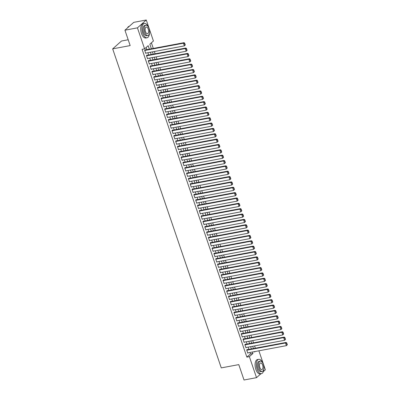 <?xml version="1.0" encoding="UTF-8"?>
<svg xmlns="http://www.w3.org/2000/svg" width="400" height="400" viewBox="0 0 400 400"><rect width="100%" height="100%" fill="white"/><g stroke="black" fill="none" stroke-linecap="round" stroke-linejoin="round"><path stroke-width="0.6" d="M128.19 39.76L121.505 41.015L112.67 48.865L221.275 367.89L238.78 364.61L244.02 380L256.52 377.655L249.37 356.645L252.95 353.465L252.455 352.01M112.67 48.865L130.175 45.585L124.935 30.195L133.77 22.345L146.275 20L153.425 41.01L149.845 44.19L151.41 48.795M255.34 348.2L254.565 345.92M253.52 342.85L252.745 340.565M251.7 337.495L250.92 335.21M249.875 332.14L249.1 329.86M248.055 326.79L247.275 324.505M246.23 321.435L245.455 319.155M244.41 316.085L243.63 313.8M242.585 310.73L241.81 308.45M240.765 305.38L239.985 303.095M238.94 300.025L238.165 297.745M237.12 294.675L236.345 292.39M235.295 289.32L234.52 287.035M233.475 283.965L232.7 281.685M231.655 278.615L230.875 276.33M229.83 273.26L229.055 270.98M228.01 267.91L227.23 265.625M226.185 262.555L225.41 260.275M224.365 257.205L223.585 254.92M222.54 251.85L221.765 249.565M220.72 246.5L219.94 244.215M218.895 241.145L218.12 238.86M217.075 235.79L216.3 233.51M215.255 230.44L214.475 228.155M213.43 225.085L212.655 222.805M211.61 219.735L210.83 217.45M209.785 214.38L209.01 212.1M207.965 209.03L207.185 206.745M206.14 203.675L205.365 201.39M204.32 198.32L203.54 196.04M202.495 192.97L201.72 190.685M200.675 187.615L199.9 185.335M198.855 182.265L198.075 179.98M197.03 176.91L196.255 174.63M195.21 171.56L194.43 169.275M193.385 166.205L192.61 163.92M191.565 160.855L190.785 158.57M189.74 155.5L188.965 153.215M187.92 150.145L187.14 147.865M186.095 144.795L185.32 142.51M184.275 139.44L183.495 137.16M182.45 134.09L181.675 131.805M180.63 128.735L179.855 126.455M178.81 123.385L178.03 121.1M176.985 118.03L176.21 115.745M175.165 112.675L174.385 110.395M173.34 107.325L172.565 105.04M171.52 101.97L170.74 99.69M169.695 96.62L168.92 94.335M167.875 91.265L167.095 88.985M166.05 85.915L165.275 83.63M164.23 80.56L163.455 78.28M162.41 75.21L161.63 72.925M160.585 69.855L159.81 67.57M158.765 64.5L157.985 62.22M156.94 59.15L156.165 56.865M155.12 53.795L154.34 51.515M153.295 48.445L151.385 42.825M258.89 350.8L265.355 369.805L263.34 371.6M247.375 349.695L247.285 349.425L246.685 349.955L247.78 353.17L248.185 352.81M245.555 344.34L245.46 344.075L244.865 344.605L245.96 347.815L246.365 347.455M243.73 338.99L243.64 338.72L243.045 339.25L244.135 342.465L244.54 342.1M241.91 333.635L241.815 333.37L241.22 333.9L242.315 337.11L242.72 336.75M240.085 328.285L239.995 328.015L239.4 328.545L240.49 331.755L240.9 331.395M238.265 322.93L238.175 322.66L237.575 323.195L238.67 326.405L239.075 326.045M236.44 317.575L236.35 317.31L235.755 317.84L236.845 321.05L237.255 320.69M234.62 312.225L234.53 311.955L233.93 312.485L235.025 315.7L235.43 315.34M232.795 306.87L232.705 306.605L232.11 307.135L233.205 310.345L233.61 309.985M230.975 301.52L230.885 301.25L230.285 301.78L231.38 304.995L231.785 304.63M229.155 296.165L229.06 295.9L228.465 296.43L229.56 299.64L229.965 299.28M227.33 290.815L227.24 290.545L226.64 291.075L227.735 294.29L228.14 293.925M225.51 285.46L225.415 285.195L224.82 285.725L225.915 288.935L226.32 288.575M223.685 280.11L223.595 279.84L223 280.37L224.09 283.58L224.495 283.22M221.865 274.755L221.775 274.485L221.175 275.02L222.27 278.23L222.675 277.87M220.04 269.4L219.95 269.135L219.355 269.665L220.445 272.875L220.855 272.515M218.22 264.05L218.13 263.78L217.53 264.31L218.625 267.525L219.03 267.165M216.395 258.695L216.305 258.43L215.71 258.96L216.8 262.17L217.21 261.81M214.575 253.345L214.485 253.075L213.885 253.605L214.98 256.82L215.385 256.455M212.755 247.99L212.66 247.725L212.065 248.255L213.16 251.465L213.565 251.105M210.93 242.64L210.84 242.37L210.24 242.9L211.335 246.11L211.74 245.75M209.11 237.285L209.015 237.015L208.42 237.55L209.515 240.76L209.92 240.4M207.285 231.93L207.195 231.665L206.6 232.195L207.69 235.405L208.095 235.045M205.465 226.58L205.37 226.31L204.775 226.84L205.87 230.055L206.275 229.695M203.64 221.225L203.55 220.96L202.955 221.49L204.045 224.7L204.455 224.34M201.82 215.875L201.73 215.605L201.13 216.135L202.225 219.35L202.63 218.99M199.995 210.52L199.905 210.255L199.31 210.785L200.4 213.995L200.81 213.635M198.175 205.17L198.085 204.9L197.485 205.43L198.58 208.645L198.985 208.28M196.35 199.815L196.26 199.55L195.665 200.08L196.76 203.29L197.165 202.93M194.53 194.465L194.44 194.195L193.84 194.725L194.935 197.935L195.34 197.575M192.71 189.11L192.615 188.84L192.02 189.375L193.115 192.585L193.52 192.225M190.885 183.755L190.795 183.49L190.2 184.02L191.29 187.23L191.695 186.87M189.065 178.405L188.97 178.135L188.375 178.665L189.47 181.88L189.875 181.52M187.24 173.05L187.15 172.785L186.555 173.315L187.645 176.525L188.05 176.165M185.42 167.7L185.33 167.43L184.73 167.96L185.825 171.175L186.23 170.81M183.595 162.345L183.505 162.08L182.91 162.61L184 165.82L184.41 165.46M181.775 156.995L181.685 156.725L181.085 157.255L182.18 160.465L182.585 160.105M179.95 151.64L179.86 151.37L179.265 151.905L180.355 155.115L180.765 154.755M178.13 146.285L178.04 146.02L177.44 146.55L178.535 149.76L178.94 149.4M176.31 140.935L176.215 140.665L175.62 141.195L176.715 144.41L177.12 144.05M174.485 135.58L174.395 135.315L173.795 135.845L174.89 139.055L175.295 138.695M172.665 130.23L172.57 129.96L171.975 130.49L173.07 133.705L173.475 133.345M170.84 124.875L170.75 124.61L170.155 125.14L171.245 128.35L171.65 127.99M169.02 119.525L168.93 119.255L168.33 119.785L169.425 123L169.83 122.635M167.195 114.17L167.105 113.905L166.51 114.435L167.6 117.645L168.01 117.285M165.375 108.82L165.285 108.55L164.685 109.08L165.78 112.29L166.185 111.93M163.55 103.465L163.46 103.195L162.865 103.73L163.955 106.94L164.365 106.58M161.73 98.11L161.64 97.845L161.04 98.375L162.135 101.585L162.54 101.225M159.905 92.76L159.815 92.49L159.22 93.02L160.315 96.235L160.72 95.875M158.085 87.405L157.995 87.14L157.395 87.67L158.49 90.88L158.895 90.52M156.265 82.055L156.17 81.785L155.575 82.315L156.67 85.53L157.075 85.165M154.44 76.7L154.35 76.435L153.755 76.965L154.845 80.175L155.25 79.815M152.62 71.35L152.525 71.08L151.93 71.61L153.025 74.825L153.43 74.46M150.795 65.995L150.705 65.73L150.11 66.26L151.2 69.47L151.61 69.11M148.975 60.64L148.885 60.375L148.285 60.905L149.38 64.115L149.785 63.755M147.15 55.29L147.06 55.02L146.465 55.55L147.555 58.765L147.965 58.405M149.365 49.18L148.175 45.68L144.59 48.86L142.09 49.33L246.87 357.115L250.45 353.935L249.955 352.475M248.91 349.405L248.135 347.125M247.09 344.055L246.31 341.77M245.265 338.7L244.49 336.42M243.445 333.35L242.665 331.065M241.62 327.995L240.845 325.71M239.8 322.64L239.02 320.36M237.975 317.29L237.2 315.005M236.155 311.935L235.375 309.655M234.33 306.585L233.555 304.3M232.51 301.23L231.735 298.95M230.69 295.88L229.91 293.595M228.865 290.525L228.09 288.245M227.045 285.175L226.265 282.89M225.22 279.82L224.445 277.535M223.4 274.465L222.62 272.185M221.575 269.115L220.8 266.83M219.755 263.76L218.975 261.48M217.93 258.41L217.155 256.125M216.11 253.055L215.335 250.775M214.285 247.705L213.51 245.42M212.465 242.35L211.69 240.065M210.645 236.995L209.865 234.715M208.82 231.645L208.045 229.36M207 226.29L206.22 224.01M205.175 220.94L204.4 218.655M203.355 215.585L202.575 213.305M201.53 210.235L200.755 207.95M199.71 204.88L198.93 202.6M197.885 199.53L197.11 197.245M196.065 194.175L195.29 191.89M194.245 188.82L193.465 186.54M192.42 183.47L191.645 181.185M190.6 178.115L189.82 175.835M188.775 172.765L188 170.48M186.955 167.41L186.175 165.13M185.13 162.06L184.355 159.775M183.31 156.705L182.53 154.42M181.485 151.35L180.71 149.07M179.665 146L178.89 143.715M177.845 140.645L177.065 138.365M176.02 135.295L175.245 133.01M174.2 129.94L173.42 127.66M172.375 124.59L171.6 122.305M170.555 119.235L169.775 116.955M168.73 113.885L167.955 111.6M166.91 108.53L166.13 106.245M165.085 103.175L164.31 100.895M163.265 97.825L162.485 95.54M161.44 92.47L160.665 90.19M159.62 87.12L158.845 84.835M157.8 81.765L157.02 79.485M155.975 76.415L155.2 74.13M154.155 71.06L153.375 68.775M152.33 65.71L151.555 63.425M150.51 60.355L149.73 58.07M148.685 55L147.91 52.72M146.865 49.65L146.13 47.495M145.33 49.935L145.24 49.67L144.64 50.2L145.735 53.41L146.14 53.05M124.935 30.195L137.44 27.85L146.275 20M260.915 373.75L256.52 377.655M246.87 357.115L249.37 356.645M144.59 48.86L137.44 27.85M251.41 348.94L250.635 346.655M249.59 343.585L248.81 341.3M247.765 338.23L246.99 335.95M245.945 332.88L245.165 330.595M244.12 327.525L243.345 325.245M242.3 322.175L241.52 319.89M240.475 316.82L239.7 314.54M238.655 311.47L237.88 309.185M236.835 306.115L236.055 303.83M235.01 300.76L234.235 298.48M233.19 295.41L232.41 293.125M231.365 290.055L230.59 287.775M229.545 284.705L228.765 282.42M227.72 279.35L226.945 277.07M225.9 274L225.12 271.715M224.075 268.645L223.3 266.365M222.255 263.295L221.48 261.01M220.435 257.94L219.655 255.655M218.61 252.585L217.835 250.305M216.79 247.235L216.01 244.95M214.965 241.88L214.19 239.6M213.145 236.53L212.365 234.245M211.32 231.175L210.545 228.895M209.5 225.825L208.72 223.54M207.675 220.47L206.9 218.185M205.855 215.12L205.075 212.835M204.03 209.765L203.255 207.48M202.21 204.41L201.435 202.13M200.39 199.06L199.61 196.775M198.565 193.705L197.79 191.425M196.745 188.355L195.965 186.07M194.92 183L194.145 180.72M193.1 177.65L192.32 175.365M191.275 172.295L190.5 170.01M189.455 166.94L188.675 164.66M187.63 161.59L186.855 159.305M185.81 156.235L185.035 153.955M183.99 150.885L183.21 148.6M182.165 145.53L181.39 143.25M180.345 140.18L179.565 137.895M178.52 134.825L177.745 132.54M176.7 129.475L175.92 127.19M174.875 124.12L174.1 121.835M173.055 118.765L172.275 116.485M171.23 113.415L170.455 111.13M169.41 108.06L168.63 105.78M167.585 102.71L166.81 100.425M165.765 97.355L164.99 95.075M163.945 92.005L163.165 89.72M162.12 86.65L161.345 84.365M160.3 81.295L159.52 79.015M158.475 75.945L157.7 73.66M156.655 70.59L155.875 68.31M154.83 65.24L154.055 62.955M153.01 59.885L152.23 57.605M151.185 54.535L150.41 52.25M254.5 351.625L254.625 351.98L255.16 351.5M152.455 51.865L153.235 54.15M154.28 57.22L155.055 59.505M156.1 62.57L156.88 64.855M157.925 67.925L158.7 70.21M159.745 73.28L160.525 75.56M161.57 78.63L162.345 80.915M163.39 83.985L164.165 86.265M165.21 89.335L165.99 91.62M167.035 94.69L167.81 96.97M168.855 100.04L169.635 102.325M170.68 105.395L171.455 107.68M172.5 110.75L173.28 113.03M174.325 116.1L175.1 118.385M176.145 121.455L176.925 123.735M177.97 126.805L178.745 129.09M179.79 132.16L180.565 134.44M181.615 137.51L182.39 139.795M183.435 142.865L184.21 145.145M185.255 148.215L186.035 150.5M187.08 153.57L187.855 155.855M188.9 158.925L189.68 161.205M190.725 164.275L191.5 166.56M192.545 169.63L193.325 171.91M194.37 174.98L195.145 177.265M196.19 180.335L196.97 182.615M198.015 185.685L198.79 187.97M199.835 191.04L200.61 193.325M201.655 196.395L202.435 198.675M203.48 201.745L204.255 204.03M205.3 207.1L206.08 209.38M207.125 212.45L207.9 214.735M208.945 217.805L209.725 220.085M210.77 223.155L211.545 225.44M212.59 228.51L213.37 230.79M214.415 233.86L215.19 236.145M216.235 239.215L217.01 241.5M218.055 244.57L218.835 246.85M219.88 249.92L220.655 252.205M221.7 255.275L222.48 257.555M223.525 260.625L224.3 262.91M225.345 265.98L226.125 268.26M227.17 271.33L227.945 273.615M228.99 276.685L229.77 278.97M230.815 282.04L231.59 284.32M232.635 287.39L233.415 289.675M234.46 292.745L235.235 295.025M236.28 298.095L237.055 300.38M238.1 303.45L238.88 305.73M239.925 308.8L240.7 311.085M241.745 314.155L242.525 316.435M243.57 319.505L244.345 321.79M245.39 324.86L246.17 327.145M247.215 330.215L247.99 332.495M249.035 335.565L249.815 337.85M250.86 340.92L251.635 343.2M252.68 346.27L253.455 348.555M250.45 353.935L252.95 353.465M144.735 50.465L183.44 43.215L184.04 42.68L144.83 50.03M185.285 44.995L184.35 45.89L183.44 43.215L184.405 43.335L185.045 45.205L185.285 44.995L184.645 43.12L184.405 43.335M145.645 53.145L184.35 45.89L185.045 45.205M184.04 42.68L184.645 43.12M129.375 26.25L129.28 26.265A7.29 3.565 79.4 0 0 127.545 27.87A7.29 3.565 79.4 0 0 127.535 27.885L127.545 27.87M148.285 26.86A7.29 3.565 79.4 0 0 144.38 23.435A7.29 3.565 79.4 0 0 142.74 33.255A7.29 3.565 79.4 0 0 147.07 37.77A7.29 3.565 79.4 0 0 149.465 33.165M144.38 23.435L143.13 23.67A7.29 3.565 79.4 0 0 141.49 33.49A7.29 3.565 79.4 0 0 145.82 38.005L147.07 37.77M147.845 35.55L146.69 35.765A5.25 2.57 -100.6 0 1 143.575 32.51A5.25 2.57 -100.6 0 1 144.76 25.44L145.91 25.225A5.25 2.57 79.4 0 0 144.725 32.295A5.25 2.57 79.4 0 0 147.845 35.55A5.25 2.57 79.4 0 0 149.025 28.48A5.25 2.57 79.4 0 0 145.91 25.225M145.49 31.62A3.385 1.655 79.4 0 0 147.5 33.715A3.385 1.655 79.4 0 0 148.26 29.155A3.385 1.655 79.4 0 0 146.25 27.06A3.385 1.655 79.4 0 0 145.49 31.62M262.63 362.75A7.29 3.565 79.4 0 0 258.73 359.325A7.29 3.565 79.4 0 0 257.085 369.145A7.29 3.565 79.4 0 0 261.415 373.66A7.29 3.565 79.4 0 0 263.81 369.055M258.73 359.325L257.48 359.56A7.29 3.565 79.4 0 0 255.835 369.38A7.29 3.565 79.4 0 0 260.165 373.895L261.415 373.66M262.19 371.435L261.04 371.65A5.25 2.57 -100.6 0 1 257.92 368.4A5.25 2.57 -100.6 0 1 259.105 361.33L260.255 361.115A5.25 2.57 79.4 0 0 259.07 368.185A5.25 2.57 79.4 0 0 262.19 371.435A5.25 2.57 79.4 0 0 263.37 364.365A5.25 2.57 79.4 0 0 260.255 361.115M259.835 367.505A3.385 1.655 79.4 0 0 261.845 369.6A3.385 1.655 79.4 0 0 262.605 365.045A3.385 1.655 79.4 0 0 260.6 362.95A3.385 1.655 79.4 0 0 259.835 367.505M146.555 55.82L185.265 48.565L185.86 48.035L146.655 55.385M187.105 50.345L186.175 51.24L185.265 48.565L186.23 48.685L186.865 50.56L187.105 50.345L186.47 48.475L186.23 48.685M147.465 58.495L186.175 51.24L186.865 50.56M185.86 48.035L186.47 48.475M148.375 61.175L187.085 53.92L187.68 53.39L148.475 60.735M188.93 55.7L187.995 56.595L187.085 53.92L188.05 54.04L188.69 55.91L188.93 55.7L188.29 53.825L188.05 54.04M149.29 63.85L187.995 56.595L188.69 55.91M187.68 53.39L188.29 53.825M150.2 66.525L188.91 59.27L189.505 58.74L150.3 66.09M190.75 61.055L189.82 61.945L188.91 59.27L189.875 59.39L190.51 61.265L190.75 61.055L190.11 59.18L189.875 59.39M151.11 69.2L189.82 61.945L190.51 61.265M189.505 58.74L190.11 59.18M152.02 71.88L190.73 64.625L191.325 64.095L152.12 71.44M192.57 66.405L191.64 67.3L190.73 64.625L191.695 64.745L192.335 66.62L192.57 66.405L191.935 64.53L191.695 64.745M152.935 74.555L191.64 67.3L192.335 66.62M191.325 64.095L191.935 64.53M153.845 77.23L192.55 69.975L193.15 69.445L153.945 76.795M194.395 71.76L193.465 72.655L192.55 69.975L193.52 70.095L194.155 71.97L194.395 71.76L193.755 69.885L193.52 70.095M154.755 79.91L193.465 72.655L194.155 71.97M193.15 69.445L193.755 69.885M155.665 82.585L194.375 75.33L194.97 74.8L155.765 82.145M196.215 77.11L195.285 78.005L194.375 75.33L195.34 75.45L195.98 77.325L196.215 77.11L195.58 75.24L195.34 75.45M156.575 85.26L195.285 78.005L195.98 77.325M194.97 74.8L195.58 75.24M157.49 87.935L196.195 80.68L196.795 80.15L157.59 87.5M198.04 82.465L197.11 83.36L196.195 80.68L197.16 80.805L197.8 82.675L198.04 82.465L197.4 80.59L197.16 80.805M158.4 90.615L197.11 83.36L197.8 82.675M196.795 80.15L197.4 80.59M159.31 93.29L198.02 86.035L198.615 85.505L159.41 92.85M199.86 87.815L198.93 88.71L198.02 86.035L198.985 86.155L199.62 88.03L199.86 87.815L199.225 85.945L198.985 86.155M160.22 95.965L198.93 88.71L199.62 88.03M198.615 85.505L199.225 85.945M161.135 98.645L199.84 91.39L200.44 90.855L161.235 98.205M201.685 93.17L200.75 94.065L199.84 91.39L200.805 91.51L201.445 93.38L201.685 93.17L201.045 91.295L200.805 91.51M162.045 101.32L200.75 94.065L201.445 93.38M200.44 90.855L201.045 91.295M162.955 103.995L201.665 96.74L202.26 96.21L163.055 103.56M203.505 98.52L202.575 99.415L201.665 96.74L202.63 96.86L203.265 98.735L203.505 98.52L202.87 96.65L202.63 96.86M163.865 106.67L202.575 99.415L203.265 98.735M202.26 96.21L202.87 96.65M164.775 109.35L203.485 102.095L204.085 101.565L164.875 108.91M205.33 103.875L204.395 104.77L203.485 102.095L204.45 102.215L205.09 104.085L205.33 103.875L204.69 102L204.45 102.215M165.69 112.025L204.395 104.77L205.09 104.085M204.085 101.565L204.69 102M166.6 114.7L205.31 107.445L205.905 106.915L166.7 114.265M207.15 109.23L206.22 110.125L205.31 107.445L206.275 107.565L206.91 109.44L207.15 109.23L206.51 107.355L206.275 107.565M167.51 117.375L206.22 110.125L206.91 109.44M205.905 106.915L206.51 107.355M168.42 120.055L207.13 112.8L207.725 112.27L168.52 119.615M208.97 114.58L208.04 115.475L207.13 112.8L208.095 112.92L208.735 114.795L208.97 114.58L208.335 112.705L208.095 112.92M169.335 122.73L208.04 115.475L208.735 114.795M207.725 112.27L208.335 112.705M170.245 125.405L208.95 118.15L209.55 117.62L170.345 124.97M210.795 119.935L209.865 120.83L208.95 118.15L209.92 118.27L210.555 120.145L210.795 119.935L210.155 118.06L209.92 118.27M171.155 128.085L209.865 120.83L210.555 120.145M209.55 117.62L210.155 118.06M172.065 130.76L210.775 123.505L211.37 122.975L172.165 130.32M212.615 125.285L211.685 126.18L210.775 123.505L211.74 123.625L212.38 125.5L212.615 125.285L211.98 123.415L211.74 123.625M172.975 133.435L211.685 126.18L212.38 125.5M211.37 122.975L211.98 123.415M173.89 136.11L212.595 128.855L213.195 128.325L173.99 135.675M214.44 130.64L213.51 131.535L212.595 128.855L213.565 128.98L214.2 130.85L214.44 130.64L213.8 128.765L213.565 128.98M174.8 138.79L213.51 131.535L214.2 130.85M213.195 128.325L213.8 128.765M175.71 141.465L214.42 134.21L215.015 133.68L175.81 141.03M216.26 135.99L215.33 136.885L214.42 134.21L215.385 134.33L216.025 136.205L216.26 135.99L215.625 134.12L215.385 134.33M176.62 144.14L215.33 136.885L216.025 136.205M215.015 133.68L215.625 134.12M177.535 146.82L216.24 139.565L216.84 139.035L177.635 146.38M218.085 141.345L217.15 142.24L216.24 139.565L217.205 139.685L217.845 141.555L218.085 141.345L217.445 139.47L217.205 139.685M178.445 149.495L217.15 142.24L217.845 141.555M216.84 139.035L217.445 139.47M179.355 152.17L218.065 144.915L218.66 144.385L179.455 151.735M219.905 146.7L218.975 147.59L218.065 144.915L219.03 145.035L219.665 146.91L219.905 146.7L219.27 144.825L219.03 145.035M180.265 154.845L218.975 147.59L219.665 146.91M218.66 144.385L219.27 144.825M181.175 157.525L219.885 150.27L220.485 149.74L181.275 157.085M221.73 152.05L220.795 152.945L219.885 150.27L220.85 150.39L221.49 152.265L221.73 152.05L221.09 150.175L220.85 150.39M182.09 160.2L220.795 152.945L221.49 152.265M220.485 149.74L221.09 150.175M183 162.875L221.71 155.62L222.305 155.09L183.1 162.44M223.55 157.405L222.62 158.3L221.71 155.62L222.675 155.74L223.31 157.615L223.55 157.405L222.915 155.53L222.675 155.74M183.91 165.555L222.62 158.3L223.31 157.615M222.305 155.09L222.915 155.53M184.82 168.23L223.53 160.975L224.125 160.445L184.92 167.79M225.375 162.755L224.44 163.65L223.53 160.975L224.495 161.095L225.135 162.97L225.375 162.755L224.735 160.885L224.495 161.095M185.735 170.905L224.44 163.65L225.135 162.97M224.125 160.445L224.735 160.885M186.645 173.58L225.35 166.325L225.95 165.795L186.745 173.145M227.195 168.11L226.265 169.005L225.35 166.325L226.32 166.45L226.955 168.32L227.195 168.11L226.555 166.235L226.32 166.45M187.555 176.26L226.265 169.005L226.955 168.32M225.95 165.795L226.555 166.235M188.465 178.935L227.175 171.68L227.77 171.15L188.565 178.495M229.015 173.46L228.085 174.355L227.175 171.68L228.14 171.8L228.78 173.675L229.015 173.46L228.38 171.59L228.14 171.8M189.38 181.61L228.085 174.355L228.78 173.675M227.77 171.15L228.38 171.59M190.29 184.285L228.995 177.035L229.595 176.5L190.39 183.85M230.84 178.815L229.91 179.71L228.995 177.035L229.965 177.155L230.6 179.025L230.84 178.815L230.2 176.94L229.965 177.155M191.2 186.965L229.91 179.71L230.6 179.025M229.595 176.5L230.2 176.94M192.11 189.64L230.82 182.385L231.415 181.855L192.21 189.205M232.66 184.165L231.73 185.06L230.82 182.385L231.785 182.505L232.425 184.38L232.66 184.165L232.025 182.295L231.785 182.505M193.02 192.315L231.73 185.06L232.425 184.38M231.415 181.855L232.025 182.295M193.935 194.995L232.64 187.74L233.24 187.21L194.035 194.555M234.485 189.52L233.555 190.415L232.64 187.74L233.605 187.86L234.245 189.73L234.485 189.52L233.845 187.645L233.605 187.86M194.845 197.67L233.555 190.415L234.245 189.73M233.24 187.21L233.845 187.645M195.755 200.345L234.465 193.09L235.06 192.56L195.855 199.91M236.305 194.875L235.375 195.77L234.465 193.09L235.43 193.21L236.065 195.085L236.305 194.875L235.67 193L235.43 193.21M196.665 203.02L235.375 195.77L236.065 195.085M235.06 192.56L235.67 193M197.58 205.7L236.285 198.445L236.885 197.915L197.675 205.26M238.13 200.225L237.195 201.12L236.285 198.445L237.25 198.565L237.89 200.44L238.13 200.225L237.49 198.35L237.25 198.565M198.49 208.375L237.195 201.12L237.89 200.44M236.885 197.915L237.49 198.35M199.4 211.05L238.11 203.795L238.705 203.265L199.5 210.615M239.95 205.58L239.02 206.475L238.11 203.795L239.075 203.915L239.71 205.79L239.95 205.58L239.315 203.705L239.075 203.915M200.31 213.73L239.02 206.475L239.71 205.79M238.705 203.265L239.315 203.705M201.22 216.405L239.93 209.15L240.525 208.62L201.32 215.965M241.775 210.93L240.84 211.825L239.93 209.15L240.895 209.27L241.535 211.145L241.775 210.93L241.135 209.06L240.895 209.27M202.135 219.08L240.84 211.825L241.535 211.145M240.525 208.62L241.135 209.06M203.045 221.755L241.755 214.5L242.35 213.97L203.145 221.32M243.595 216.285L242.665 217.18L241.755 214.5L242.72 214.625L243.355 216.495L243.595 216.285L242.955 214.41L242.72 214.625M203.955 224.435L242.665 217.18L243.355 216.495M242.35 213.97L242.955 214.41M204.865 227.11L243.575 219.855L244.17 219.325L204.965 226.675M245.415 221.635L244.485 222.53L243.575 219.855L244.54 219.975L245.18 221.85L245.415 221.635L244.78 219.765L244.54 219.975M205.78 229.785L244.485 222.53L245.18 221.85M244.17 219.325L244.78 219.765M206.69 232.465L245.395 225.21L245.995 224.68L206.79 232.025M247.24 226.99L246.31 227.885L245.395 225.21L246.365 225.33L247 227.2L247.24 226.99L246.6 225.115L246.365 225.33M207.6 235.14L246.31 227.885L247 227.2M245.995 224.68L246.6 225.115M208.51 237.815L247.22 230.56L247.815 230.03L208.61 237.38M249.06 232.345L248.13 233.235L247.22 230.56L248.185 230.68L248.825 232.555L249.06 232.345L248.425 230.47L248.185 230.68M209.42 240.49L248.13 233.235L248.825 232.555M247.815 230.03L248.425 230.47M210.335 243.17L249.04 235.915L249.64 235.385L210.435 242.73M250.885 237.695L249.955 238.59L249.04 235.915L250.01 236.035L250.645 237.91L250.885 237.695L250.245 235.82L250.01 236.035M211.245 245.845L249.955 238.59L250.645 237.91M249.64 235.385L250.245 235.82M212.155 248.52L250.865 241.265L251.46 240.735L212.255 248.085M252.705 243.05L251.775 243.945L250.865 241.265L251.83 241.385L252.47 243.26L252.705 243.05L252.07 241.175L251.83 241.385M213.065 251.2L251.775 243.945L252.47 243.26M251.46 240.735L252.07 241.175M213.98 253.875L252.685 246.62L253.285 246.09L214.08 253.435M254.53 248.4L253.595 249.295L252.685 246.62L253.65 246.74L254.29 248.615L254.53 248.4L253.89 246.53L253.65 246.74M214.89 256.55L253.595 249.295L254.29 248.615M253.285 246.09L253.89 246.53M215.8 259.225L254.51 251.97L255.105 251.44L215.9 258.79M256.35 253.755L255.42 254.65L254.51 251.97L255.475 252.095L256.11 253.965L256.35 253.755L255.715 251.88L255.475 252.095M216.71 261.905L255.42 254.65L256.11 253.965M255.105 251.44L255.715 251.88M217.62 264.58L256.33 257.325L256.93 256.795L217.72 264.14M258.175 259.105L257.24 260L256.33 257.325L257.295 257.445L257.935 259.32L258.175 259.105L257.535 257.235L257.295 257.445M218.535 267.255L257.24 260L257.935 259.32M256.93 256.795L257.535 257.235M219.445 269.93L258.155 262.68L258.75 262.145L219.545 269.495M259.995 264.46L259.065 265.355L258.155 262.68L259.12 262.8L259.755 264.67L259.995 264.46L259.36 262.585L259.12 262.8M220.355 272.61L259.065 265.355L259.755 264.67M258.75 262.145L259.36 262.585M221.265 275.285L259.975 268.03L260.57 267.5L221.365 274.85M261.82 269.81L260.885 270.705L259.975 268.03L260.94 268.15L261.58 270.025L261.82 269.81L261.18 267.94L260.94 268.15M222.18 277.96L260.885 270.705L261.58 270.025M260.57 267.5L261.18 267.94M223.09 280.64L261.795 273.385L262.395 272.855L223.19 280.2M263.64 275.165L262.71 276.06L261.795 273.385L262.765 273.505L263.4 275.375L263.64 275.165L263 273.29L262.765 273.505M224 283.315L262.71 276.06L263.4 275.375M262.395 272.855L263 273.29M224.91 285.99L263.62 278.735L264.215 278.205L225.01 285.555M265.46 280.52L264.53 281.41L263.62 278.735L264.585 278.855L265.225 280.73L265.46 280.52L264.825 278.645L264.585 278.855M225.82 288.665L264.53 281.41L265.225 280.73M264.215 278.205L264.825 278.645M226.735 291.345L265.44 284.09L266.04 283.56L226.835 290.905M267.285 285.87L266.355 286.765L265.44 284.09L266.41 284.21L267.045 286.085L267.285 285.87L266.645 283.995L266.41 284.21M227.645 294.02L266.355 286.765L267.045 286.085M266.04 283.56L266.645 283.995M228.555 296.695L267.265 289.44L267.86 288.91L228.655 296.26M269.105 291.225L268.175 292.12L267.265 289.44L268.23 289.56L268.87 291.435L269.105 291.225L268.47 289.35L268.23 289.56M229.465 299.375L268.175 292.12L268.87 291.435M267.86 288.91L268.47 289.35M230.38 302.05L269.085 294.795L269.685 294.265L230.48 301.61M270.93 296.575L269.995 297.47L269.085 294.795L270.05 294.915L270.69 296.79L270.93 296.575L270.29 294.705L270.05 294.915M231.29 304.725L269.995 297.47L270.69 296.79M269.685 294.265L270.29 294.705M232.2 307.4L270.91 300.145L271.505 299.615L232.3 306.965M272.75 301.93L271.82 302.825L270.91 300.145L271.875 300.27L272.51 302.14L272.75 301.93L272.115 300.055L271.875 300.27M233.11 310.08L271.82 302.825L272.51 302.14M271.505 299.615L272.115 300.055M234.025 312.755L272.73 305.5L273.33 304.97L234.12 312.32M274.575 307.28L273.64 308.175L272.73 305.5L273.695 305.62L274.335 307.495L274.575 307.28L273.935 305.41L273.695 305.62M234.935 315.43L273.64 308.175L274.335 307.495M273.33 304.97L273.935 305.41M235.845 318.11L274.555 310.855L275.15 310.32L235.945 317.67M276.395 312.635L275.465 313.53L274.555 310.855L275.52 310.975L276.155 312.845L276.395 312.635L275.76 310.76L275.52 310.975M236.755 320.785L275.465 313.53L276.155 312.845M275.15 310.32L275.76 310.76M237.665 323.46L276.375 316.205L276.97 315.675L237.765 323.025M278.22 317.99L277.285 318.88L276.375 316.205L277.34 316.325L277.98 318.2L278.22 317.99L277.58 316.115L277.34 316.325M238.58 326.135L277.285 318.88L277.98 318.2M276.97 315.675L277.58 316.115M239.49 328.815L278.2 321.56L278.795 321.03L239.59 328.375M280.04 323.34L279.11 324.235L278.2 321.56L279.165 321.68L279.8 323.555L280.04 323.34L279.4 321.465L279.165 321.68M240.4 331.49L279.11 324.235L279.8 323.555M278.795 321.03L279.4 321.465M241.31 334.165L280.02 326.91L280.615 326.38L241.41 333.73M281.86 328.695L280.93 329.59L280.02 326.91L280.985 327.03L281.625 328.905L281.86 328.695L281.225 326.82L280.985 327.03M242.225 336.84L280.93 329.59L281.625 328.905M280.615 326.38L281.225 326.82M243.135 339.52L281.84 332.265L282.44 331.735L243.235 339.08M283.685 334.045L282.755 334.94L281.84 332.265L282.81 332.385L283.445 334.26L283.685 334.045L283.045 332.17L282.81 332.385M244.045 342.195L282.755 334.94L283.445 334.26M282.44 331.735L283.045 332.17M244.955 344.87L283.665 337.615L284.26 337.085L245.055 344.435M285.505 339.4L284.575 340.295L283.665 337.615L284.63 337.735L285.27 339.61L285.505 339.4L284.87 337.525L284.63 337.735M245.865 347.55L284.575 340.295L285.27 339.61M284.26 337.085L284.87 337.525M246.78 350.225L285.485 342.97L286.085 342.44L246.88 349.785M287.33 344.75L286.4 345.645L285.485 342.97L286.45 343.09L287.09 344.965L287.33 344.75L286.69 342.88L286.45 343.09M247.69 352.9L286.4 345.645L287.09 344.965M286.085 342.44L286.69 342.88"/></g></svg>
